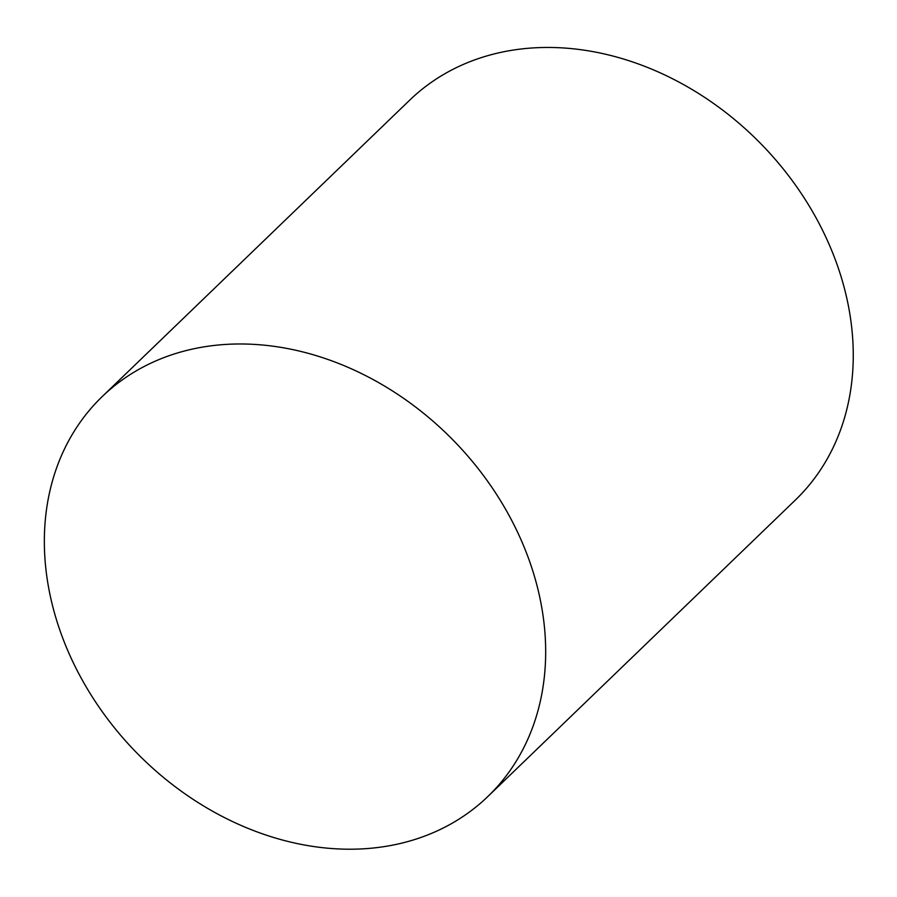 <?xml version="1.0" encoding="UTF-8"?>
<svg xmlns="http://www.w3.org/2000/svg" width="897" height="897" viewBox="0 0 897 897"><rect width="100%" height="100%" fill="white"/><g stroke="black" fill="none" stroke-linecap="round" stroke-linejoin="round"><path stroke-width="1.35" d="M359.809 848.999A277.79 222.434 -134 0 0 487.789 796.57A277.79 222.434 -134 0 0 455.138 442.199A277.79 222.434 -134 0 0 102.202 396.586A277.79 222.434 -134 0 0 83.948 683.054A277.79 222.434 -134 0 0 359.809 848.999M487.789 796.57L795.381 500.033A277.79 222.434 -134 0 0 762.73 145.673A277.79 222.434 -134 0 0 409.794 100.06L102.202 396.586"/></g></svg>
